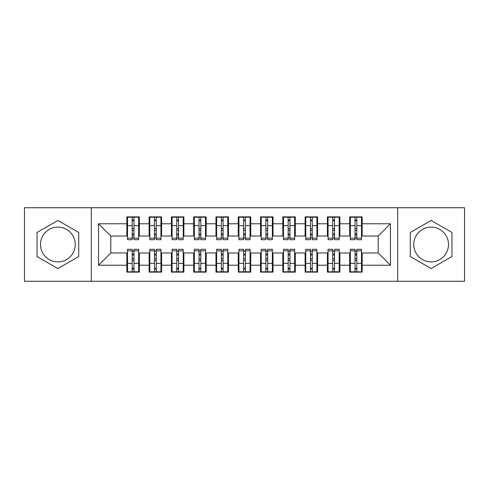 <?xml version="1.0" encoding="UTF-8"?>
<svg xmlns="http://www.w3.org/2000/svg" width="489" height="489" viewBox="0 0 489 489"><rect width="100%" height="100%" fill="white"/><g stroke="black" fill="none" stroke-linecap="round" stroke-linejoin="round"><path stroke-width="0.73" d="M431.127 227.116A17.384 17.384 0 0 0 413.743 244.5A17.384 17.384 0 0 0 431.127 261.884A17.384 17.384 0 0 0 448.505 244.5A17.384 17.384 0 0 0 431.127 227.116M57.873 261.884A17.384 17.384 0 0 1 40.495 244.5A17.384 17.384 0 0 1 57.873 227.116A17.384 17.384 0 0 1 75.257 244.5A17.384 17.384 0 0 1 57.873 261.884M397.698 281.267L464.55 281.267L464.55 207.733L397.698 207.733L397.698 281.267L91.302 281.267L91.302 207.733L24.45 207.733L24.45 281.267L91.302 281.267M355.026 230.35L356.811 230.35L355.026 230.35M356.811 258.65L355.026 258.65L356.811 258.65M332.74 230.35L334.525 230.35L332.74 230.35M334.525 258.65L332.74 258.65L334.525 258.65M310.46 230.35L312.245 230.35L310.46 230.35M312.245 258.65L310.46 258.65L312.245 258.65M288.174 230.35L289.959 230.35L288.174 230.35M289.959 258.65L288.174 258.65L289.959 258.65M265.894 230.35L267.672 230.35L265.894 230.35M267.672 258.65L265.894 258.65L267.672 258.65M243.608 230.35L245.392 230.35L243.608 230.35M245.392 258.65L243.608 258.65L245.392 258.65M221.328 230.35L223.106 230.35L221.328 230.35M223.106 258.65L221.328 258.65L223.106 258.65M199.041 230.35L200.826 230.35L199.041 230.35M200.826 258.65L199.041 258.65L200.826 258.65M176.755 230.35L178.54 230.35L176.755 230.35M178.54 258.65L176.755 258.65L178.54 258.65M154.475 230.35L156.26 230.35L154.475 230.35M156.26 258.65L154.475 258.65L156.26 258.65M397.698 207.733L91.302 207.733M127.513 236.034L110.801 236.034L98.546 223.779L98.546 265.221L126.84 265.221L126.84 272.135L139.322 272.135L139.322 265.221L149.127 265.221L149.127 272.135L161.602 272.135L161.602 265.221L171.413 265.221L171.413 272.135L183.888 272.135L183.888 265.221L193.693 265.221L193.693 272.135L206.175 272.135L206.175 265.221L215.979 265.221L215.979 272.135L228.455 272.135L228.455 265.221L238.259 265.221L238.259 272.135L250.741 272.135L250.741 265.221L260.545 265.221L260.545 272.135L273.021 272.135L273.021 265.221L282.825 265.221L282.825 272.135L295.307 272.135L295.307 265.221L305.112 265.221L305.112 272.135L317.587 272.135L317.587 265.221L327.398 265.221L327.398 272.135L339.873 272.135L339.873 265.221L349.678 265.221L349.678 272.135L362.16 272.135L362.16 252.966L378.199 252.966L378.199 236.034L361.487 236.034M98.546 223.779L126.84 223.779L126.84 236.034M378.199 236.034L390.454 223.779L362.16 223.779L362.16 216.865L349.678 216.865L349.678 223.779L339.873 223.779L339.873 216.865L327.398 216.865L327.398 223.779L317.587 223.779L317.587 216.865L305.112 216.865L305.112 223.779L295.307 223.779L295.307 216.865L282.825 216.865L282.825 223.779L273.021 223.779L273.021 216.865L260.545 216.865L260.545 223.779L250.741 223.779L250.741 216.865L238.259 216.865L238.259 223.779L228.455 223.779L228.455 216.865L215.979 216.865L215.979 223.779L206.175 223.779L206.175 216.865L193.693 216.865L193.693 223.779L183.888 223.779L183.888 216.865L171.413 216.865L171.413 223.779L161.602 223.779L161.602 216.865L149.127 216.865L149.127 223.779L139.322 223.779L139.322 216.865L126.84 216.865L126.84 223.779M390.454 223.779L390.454 265.221L362.16 265.221M339.873 265.221L339.873 252.966L350.344 252.966M349.678 265.221L349.678 252.966M362.16 223.779L362.16 236.034M317.587 265.221L317.587 252.966L328.064 252.966M327.398 265.221L327.398 252.966M349.678 223.779L349.678 236.034L339.207 236.034M339.873 223.779L339.873 236.034M295.307 265.221L295.307 252.966L305.778 252.966M305.112 265.221L305.112 252.966M327.398 223.779L327.398 236.034L316.921 236.034M317.587 223.779L317.587 236.034M273.021 265.221L273.021 252.966L283.498 252.966M282.825 265.221L282.825 252.966M305.112 223.779L305.112 236.034L294.641 236.034M295.307 223.779L295.307 236.034M250.741 265.221L250.741 252.966L261.212 252.966M260.545 265.221L260.545 252.966M282.825 223.779L282.825 236.034L272.355 236.034M273.021 223.779L273.021 236.034M228.455 265.221L228.455 252.966L238.932 252.966M238.259 265.221L238.259 252.966M260.545 223.779L260.545 236.034L250.068 236.034M250.741 223.779L250.741 236.034M206.175 265.221L206.175 252.966L216.645 252.966M215.979 265.221L215.979 252.966M238.259 223.779L238.259 236.034L227.788 236.034M228.455 223.779L228.455 236.034M183.888 265.221L183.888 252.966L194.359 252.966M193.693 265.221L193.693 252.966M215.979 223.779L215.979 236.034L205.502 236.034M206.175 223.779L206.175 236.034M161.602 265.221L161.602 252.966L172.079 252.966M171.413 265.221L171.413 252.966M193.693 223.779L193.693 236.034L183.222 236.034M183.888 223.779L183.888 236.034M139.322 265.221L139.322 252.966L149.793 252.966M149.127 265.221L149.127 252.966M171.413 223.779L171.413 236.034L160.936 236.034M161.602 223.779L161.602 236.034M132.189 230.35L133.974 230.35L132.189 230.35M133.974 258.65L132.189 258.65L133.974 258.65M98.546 265.221L110.801 252.966L127.513 252.966M126.84 265.221L126.84 252.966M149.127 223.779L149.127 236.034L138.656 236.034M139.322 223.779L139.322 236.034M78.711 232.471L57.873 220.441L37.042 232.471L37.042 256.529L57.873 268.559L78.711 256.529L78.711 232.471M410.289 232.471L410.289 256.529L431.127 268.559L451.958 256.529L451.958 232.471L431.127 220.441L410.289 232.471M110.801 236.034L110.801 252.966M350.344 236.034L349.678 236.034M328.064 236.034L327.398 236.034M305.778 236.034L305.112 236.034M283.498 236.034L282.825 236.034M261.212 236.034L260.545 236.034M238.932 236.034L238.259 236.034M216.645 236.034L215.979 236.034M194.359 236.034L193.693 236.034M172.079 236.034L171.413 236.034M149.793 236.034L149.127 236.034M138.656 252.966L139.322 252.966M160.936 252.966L161.602 252.966M183.222 252.966L183.888 252.966M205.502 252.966L206.175 252.966M227.788 252.966L228.455 252.966M250.068 252.966L250.741 252.966M272.355 252.966L273.021 252.966M294.641 252.966L295.307 252.966M316.921 252.966L317.587 252.966M339.207 252.966L339.873 252.966M361.487 252.966L362.16 252.966M390.454 265.221L378.199 252.966M127.513 217.092L138.656 217.092L127.513 217.092L127.513 239.708L132.189 239.708L132.189 217.177L138.656 217.208L138.656 239.708L133.974 239.708L133.974 217.208M132.189 220.074L133.974 220.074M132.189 237.837L133.974 237.837M133.974 235.038L132.189 235.038M132.189 233.944L133.974 233.944M139.322 227.452L138.656 227.452M139.322 230.35L138.656 230.35M127.513 227.452L126.84 227.452M127.513 230.35L126.84 230.35M138.656 271.908L127.513 271.908L138.656 271.908L138.656 249.292L133.974 249.292L133.974 271.823L127.513 271.792L127.513 249.292L132.189 249.292L132.189 271.792M133.974 268.926L132.189 268.926M133.974 251.163L132.189 251.163M132.189 253.962L133.974 253.962M133.974 255.056L132.189 255.056M126.84 261.548L127.513 261.548M126.84 258.65L127.513 258.65M138.656 261.548L139.322 261.548M138.656 258.65L139.322 258.65M149.793 217.092L160.936 217.092L149.793 217.092L149.793 239.708L154.475 239.708L154.475 217.177L160.936 217.208L160.936 239.708L156.26 239.708L156.26 217.208M154.475 220.074L156.26 220.074M154.475 237.837L156.26 237.837M156.26 235.038L154.475 235.038M154.475 233.944L156.26 233.944M161.602 227.452L160.936 227.452M161.602 230.35L160.936 230.35M149.793 227.452L149.127 227.452M149.793 230.35L149.127 230.35M172.079 217.092L183.222 217.092L172.079 217.092L172.079 239.708L176.755 239.708L176.755 217.177L183.222 217.208L183.222 239.708L178.54 239.708L178.54 217.208M176.755 220.074L178.54 220.074M176.755 237.837L178.54 237.837M178.54 235.038L176.755 235.038M176.755 233.944L178.54 233.944M183.888 227.452L183.222 227.452M183.888 230.35L183.222 230.35M172.079 227.452L171.413 227.452M172.079 230.35L171.413 230.35M194.359 217.092L205.502 217.092L194.359 217.092L194.359 239.708L199.041 239.708L199.041 217.177L205.502 217.208L205.502 239.708L200.826 239.708L200.826 217.208M199.041 220.074L200.826 220.074M199.041 237.837L200.826 237.837M200.826 235.038L199.041 235.038M199.041 233.944L200.826 233.944M206.175 227.452L205.502 227.452M206.175 230.35L205.502 230.35M194.359 227.452L193.693 227.452M194.359 230.35L193.693 230.35M216.645 217.092L227.788 217.092L216.645 217.092L216.645 239.708L221.328 239.708L221.328 217.177L227.788 217.208L227.788 239.708L223.106 239.708L223.106 217.208M221.328 220.074L223.106 220.074M221.328 237.837L223.106 237.837M223.106 235.038L221.328 235.038M221.328 233.944L223.106 233.944M228.455 227.452L227.788 227.452M228.455 230.35L227.788 230.35M216.645 227.452L215.979 227.452M216.645 230.35L215.979 230.35M160.936 271.908L149.793 271.908L160.936 271.908L160.936 249.292L156.26 249.292L156.26 271.823L149.793 271.792L149.793 249.292L154.475 249.292L154.475 271.792M156.26 268.926L154.475 268.926M156.26 251.163L154.475 251.163M154.475 253.962L156.26 253.962M156.26 255.056L154.475 255.056M149.127 261.548L149.793 261.548M149.127 258.65L149.793 258.65M160.936 261.548L161.602 261.548M160.936 258.65L161.602 258.65M183.222 271.908L172.079 271.908L183.222 271.908L183.222 249.292L178.54 249.292L178.54 271.823L172.079 271.792L172.079 249.292L176.755 249.292L176.755 271.792M178.54 268.926L176.755 268.926M178.54 251.163L176.755 251.163M176.755 253.962L178.54 253.962M178.54 255.056L176.755 255.056M171.413 261.548L172.079 261.548M171.413 258.65L172.079 258.65M183.222 261.548L183.888 261.548M183.222 258.65L183.888 258.65M205.502 271.908L194.359 271.908L205.502 271.908L205.502 249.292L200.826 249.292L200.826 271.823L194.359 271.792L194.359 249.292L199.041 249.292L199.041 271.792M200.826 268.926L199.041 268.926M200.826 251.163L199.041 251.163M199.041 253.962L200.826 253.962M200.826 255.056L199.041 255.056M193.693 261.548L194.359 261.548M193.693 258.65L194.359 258.65M205.502 261.548L206.175 261.548M205.502 258.65L206.175 258.65M227.788 271.908L216.645 271.908L227.788 271.908L227.788 249.292L223.106 249.292L223.106 271.823L216.645 271.792L216.645 249.292L221.328 249.292L221.328 271.792M223.106 268.926L221.328 268.926M223.106 251.163L221.328 251.163M221.328 253.962L223.106 253.962M223.106 255.056L221.328 255.056M215.979 261.548L216.645 261.548M215.979 258.65L216.645 258.65M227.788 261.548L228.455 261.548M227.788 258.65L228.455 258.65M238.932 217.092L250.068 217.092L238.932 217.092L238.932 239.708L243.608 239.708L243.608 217.177L250.068 217.208L250.068 239.708L245.392 239.708L245.392 217.208M243.608 220.074L245.392 220.074M243.608 237.837L245.392 237.837M245.392 235.038L243.608 235.038M243.608 233.944L245.392 233.944M250.741 227.452L250.068 227.452M250.741 230.35L250.068 230.35M238.932 227.452L238.259 227.452M238.932 230.35L238.259 230.35M250.068 271.908L238.932 271.908L250.068 271.908L250.068 249.292L245.392 249.292L245.392 271.823L238.932 271.792L238.932 249.292L243.608 249.292L243.608 271.792M245.392 268.926L243.608 268.926M245.392 251.163L243.608 251.163M243.608 253.962L245.392 253.962M245.392 255.056L243.608 255.056M238.259 261.548L238.932 261.548M238.259 258.65L238.932 258.65M250.068 261.548L250.741 261.548M250.068 258.65L250.741 258.65M261.212 217.092L272.355 217.092L261.212 217.092L261.212 239.708L265.894 239.708L265.894 217.177L272.355 217.208L272.355 239.708L267.672 239.708L267.672 217.208M265.894 220.074L267.672 220.074M265.894 237.837L267.672 237.837M267.672 235.038L265.894 235.038M265.894 233.944L267.672 233.944M273.021 227.452L272.355 227.452M273.021 230.35L272.355 230.35M261.212 227.452L260.545 227.452M261.212 230.35L260.545 230.35M272.355 271.908L261.212 271.908L272.355 271.908L272.355 249.292L267.672 249.292L267.672 271.823L261.212 271.792L261.212 249.292L265.894 249.292L265.894 271.792M267.672 268.926L265.894 268.926M267.672 251.163L265.894 251.163M265.894 253.962L267.672 253.962M267.672 255.056L265.894 255.056M260.545 261.548L261.212 261.548M260.545 258.65L261.212 258.65M272.355 261.548L273.021 261.548M272.355 258.65L273.021 258.65M283.498 217.092L294.641 217.092L283.498 217.092L283.498 239.708L288.174 239.708L288.174 217.177L294.641 217.208L294.641 239.708L289.959 239.708L289.959 217.208M288.174 220.074L289.959 220.074M288.174 237.837L289.959 237.837M289.959 235.038L288.174 235.038M288.174 233.944L289.959 233.944M295.307 227.452L294.641 227.452M295.307 230.35L294.641 230.35M283.498 227.452L282.825 227.452M283.498 230.35L282.825 230.35M294.641 271.908L283.498 271.908L294.641 271.908L294.641 249.292L289.959 249.292L289.959 271.823L283.498 271.792L283.498 249.292L288.174 249.292L288.174 271.792M289.959 268.926L288.174 268.926M289.959 251.163L288.174 251.163M288.174 253.962L289.959 253.962M289.959 255.056L288.174 255.056M282.825 261.548L283.498 261.548M282.825 258.65L283.498 258.65M294.641 261.548L295.307 261.548M294.641 258.65L295.307 258.65M305.778 217.092L316.921 217.092L305.778 217.092L305.778 239.708L310.46 239.708L310.46 217.177L316.921 217.208L316.921 239.708L312.245 239.708L312.245 217.208M310.46 220.074L312.245 220.074M310.46 237.837L312.245 237.837M312.245 235.038L310.46 235.038M310.46 233.944L312.245 233.944M317.587 227.452L316.921 227.452M317.587 230.35L316.921 230.35M305.778 227.452L305.112 227.452M305.778 230.35L305.112 230.35M316.921 271.908L305.778 271.908L316.921 271.908L316.921 249.292L312.245 249.292L312.245 271.823L305.778 271.792L305.778 249.292L310.46 249.292L310.46 271.792M312.245 268.926L310.46 268.926M312.245 251.163L310.46 251.163M310.46 253.962L312.245 253.962M312.245 255.056L310.46 255.056M305.112 261.548L305.778 261.548M305.112 258.65L305.778 258.65M316.921 261.548L317.587 261.548M316.921 258.65L317.587 258.65M328.064 217.092L339.207 217.092L328.064 217.092L328.064 239.708L332.74 239.708L332.74 217.177L339.207 217.208L339.207 239.708L334.525 239.708L334.525 217.208M332.74 220.074L334.525 220.074M332.74 237.837L334.525 237.837M334.525 235.038L332.74 235.038M332.74 233.944L334.525 233.944M339.873 227.452L339.207 227.452M339.873 230.35L339.207 230.35M328.064 227.452L327.398 227.452M328.064 230.35L327.398 230.35M339.207 271.908L328.064 271.908L339.207 271.908L339.207 249.292L334.525 249.292L334.525 271.823L328.064 271.792L328.064 249.292L332.74 249.292L332.74 271.792M334.525 268.926L332.74 268.926M334.525 251.163L332.74 251.163M332.74 253.962L334.525 253.962M334.525 255.056L332.74 255.056M327.398 261.548L328.064 261.548M327.398 258.65L328.064 258.65M339.207 261.548L339.873 261.548M339.207 258.65L339.873 258.65M350.344 217.092L361.487 217.092L350.344 217.092L350.344 239.708L355.026 239.708L355.026 217.177L361.487 217.208L361.487 239.708L356.811 239.708L356.811 217.208M355.026 220.074L356.811 220.074M355.026 237.837L356.811 237.837M356.811 235.038L355.026 235.038M355.026 233.944L356.811 233.944M362.16 227.452L361.487 227.452M362.16 230.35L361.487 230.35M350.344 227.452L349.678 227.452M350.344 230.35L349.678 230.35M361.487 271.908L350.344 271.908L361.487 271.908L361.487 249.292L356.811 249.292L356.811 271.823L350.344 271.792L350.344 249.292L355.026 249.292L355.026 271.792M356.811 268.926L355.026 268.926M356.811 251.163L355.026 251.163M355.026 253.962L356.811 253.962M356.811 255.056L355.026 255.056M349.678 261.548L350.344 261.548M349.678 258.65L350.344 258.65M361.487 261.548L362.16 261.548M361.487 258.65L362.16 258.65M127.513 217.208L132.189 217.208M133.974 238.18L138.656 238.18M133.974 225.637L138.656 225.637M127.513 238.18L132.189 238.18M127.513 225.637L132.189 225.637M132.189 228.65L133.974 228.65M132.189 220.661L133.974 220.661M138.656 271.792L133.974 271.792M132.189 250.82L127.513 250.82M132.189 263.363L127.513 263.363M138.656 250.82L133.974 250.82M138.656 263.363L133.974 263.363M133.974 260.35L132.189 260.35M133.974 268.339L132.189 268.339M149.793 217.208L154.475 217.208M156.26 238.18L160.936 238.18M156.26 225.637L160.936 225.637M149.793 238.18L154.475 238.18M149.793 225.637L154.475 225.637M154.475 228.65L156.26 228.65M154.475 220.661L156.26 220.661M172.079 217.208L176.755 217.208M178.54 238.18L183.222 238.18M178.54 225.637L183.222 225.637M172.079 238.18L176.755 238.18M172.079 225.637L176.755 225.637M176.755 228.65L178.54 228.65M176.755 220.661L178.54 220.661M194.359 217.208L199.041 217.208M200.826 238.18L205.502 238.18M200.826 225.637L205.502 225.637M194.359 238.18L199.041 238.18M194.359 225.637L199.041 225.637M199.041 228.65L200.826 228.65M199.041 220.661L200.826 220.661M216.645 217.208L221.328 217.208M223.106 238.18L227.788 238.18M223.106 225.637L227.788 225.637M216.645 238.18L221.328 238.18M216.645 225.637L221.328 225.637M221.328 228.65L223.106 228.65M221.328 220.661L223.106 220.661M160.936 271.792L156.26 271.792M154.475 250.82L149.793 250.82M154.475 263.363L149.793 263.363M160.936 250.82L156.26 250.82M160.936 263.363L156.26 263.363M156.26 260.35L154.475 260.35M156.26 268.339L154.475 268.339M183.222 271.792L178.54 271.792M176.755 250.82L172.079 250.82M176.755 263.363L172.079 263.363M183.222 250.82L178.54 250.82M183.222 263.363L178.54 263.363M178.54 260.35L176.755 260.35M178.54 268.339L176.755 268.339M205.502 271.792L200.826 271.792M199.041 250.82L194.359 250.82M199.041 263.363L194.359 263.363M205.502 250.82L200.826 250.82M205.502 263.363L200.826 263.363M200.826 260.35L199.041 260.35M200.826 268.339L199.041 268.339M227.788 271.792L223.106 271.792M221.328 250.82L216.645 250.82M221.328 263.363L216.645 263.363M227.788 250.82L223.106 250.82M227.788 263.363L223.106 263.363M223.106 260.35L221.328 260.35M223.106 268.339L221.328 268.339M238.932 217.208L243.608 217.208M245.392 238.18L250.068 238.18M245.392 225.637L250.068 225.637M238.932 238.18L243.608 238.18M238.932 225.637L243.608 225.637M243.608 228.65L245.392 228.65M243.608 220.661L245.392 220.661M250.068 271.792L245.392 271.792M243.608 250.82L238.932 250.82M243.608 263.363L238.932 263.363M250.068 250.82L245.392 250.82M250.068 263.363L245.392 263.363M245.392 260.35L243.608 260.35M245.392 268.339L243.608 268.339M261.212 217.208L265.894 217.208M267.672 238.18L272.355 238.18M267.672 225.637L272.355 225.637M261.212 238.18L265.894 238.18M261.212 225.637L265.894 225.637M265.894 228.65L267.672 228.65M265.894 220.661L267.672 220.661M272.355 271.792L267.672 271.792M265.894 250.82L261.212 250.82M265.894 263.363L261.212 263.363M272.355 250.82L267.672 250.82M272.355 263.363L267.672 263.363M267.672 260.35L265.894 260.35M267.672 268.339L265.894 268.339M283.498 217.208L288.174 217.208M289.959 238.18L294.641 238.18M289.959 225.637L294.641 225.637M283.498 238.18L288.174 238.18M283.498 225.637L288.174 225.637M288.174 228.65L289.959 228.65M288.174 220.661L289.959 220.661M294.641 271.792L289.959 271.792M288.174 250.82L283.498 250.82M288.174 263.363L283.498 263.363M294.641 250.82L289.959 250.82M294.641 263.363L289.959 263.363M289.959 260.35L288.174 260.35M289.959 268.339L288.174 268.339M305.778 217.208L310.46 217.208M312.245 238.18L316.921 238.18M312.245 225.637L316.921 225.637M305.778 238.18L310.46 238.18M305.778 225.637L310.46 225.637M310.46 228.65L312.245 228.65M310.46 220.661L312.245 220.661M316.921 271.792L312.245 271.792M310.46 250.82L305.778 250.82M310.46 263.363L305.778 263.363M316.921 250.82L312.245 250.82M316.921 263.363L312.245 263.363M312.245 260.35L310.46 260.35M312.245 268.339L310.46 268.339M328.064 217.208L332.74 217.208M334.525 238.18L339.207 238.18M334.525 225.637L339.207 225.637M328.064 238.18L332.74 238.18M328.064 225.637L332.74 225.637M332.74 228.65L334.525 228.65M332.74 220.661L334.525 220.661M339.207 271.792L334.525 271.792M332.74 250.82L328.064 250.82M332.74 263.363L328.064 263.363M339.207 250.82L334.525 250.82M339.207 263.363L334.525 263.363M334.525 260.35L332.74 260.35M334.525 268.339L332.74 268.339M350.344 217.208L355.026 217.208M356.811 238.18L361.487 238.18M356.811 225.637L361.487 225.637M350.344 238.18L355.026 238.18M350.344 225.637L355.026 225.637M355.026 228.65L356.811 228.65M355.026 220.661L356.811 220.661M361.487 271.792L356.811 271.792M355.026 250.82L350.344 250.82M355.026 263.363L350.344 263.363M361.487 250.82L356.811 250.82M361.487 263.363L356.811 263.363M356.811 260.35L355.026 260.35M356.811 268.339L355.026 268.339"/></g></svg>
